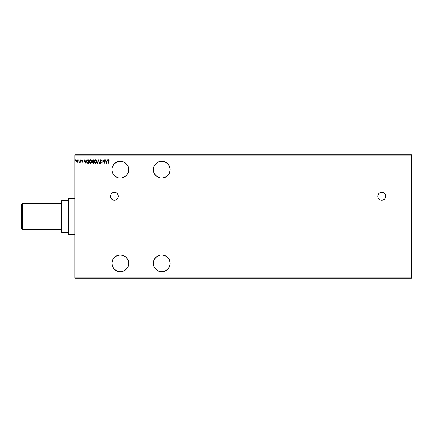 <?xml version="1.0" encoding="UTF-8"?>
<svg xmlns="http://www.w3.org/2000/svg" width="433" height="433" viewBox="0 0 433 433"><rect width="100%" height="100%" fill="white"/><g stroke="black" fill="none" stroke-linecap="round" stroke-linejoin="round"><path stroke-width="0.65" d="M381.754 192.328A3.946 3.946 0 0 0 377.825 196.663A3.946 3.946 0 0 0 381.754 200.219A3.946 3.946 0 0 1 377.809 196.273A3.946 3.946 0 0 1 381.754 192.328L380.244 192.631L378.962 193.486L378.106 194.763L377.809 196.273L378.106 197.784L378.962 199.066L380.244 199.922L381.754 200.219L383.265 199.922L384.542 199.066L385.397 197.784L385.7 196.273L385.397 194.763L384.542 193.486L383.265 192.631L381.754 192.328A3.946 3.946 0 0 1 385.7 196.273A3.946 3.946 0 0 1 381.754 200.219A3.946 3.946 0 0 0 385.7 196.273A3.946 3.946 0 0 0 381.754 192.328M111.108 198.466L112.196 199.559L113.619 200.143L115.156 200.143L116.58 199.559L117.668 198.466L118.258 197.047L118.258 195.505L117.668 194.081L116.58 192.994L115.156 192.404L113.619 192.404L112.196 192.994L111.108 194.081L110.518 195.505L110.518 197.047L111.108 198.466A3.946 3.946 0 0 0 114.388 200.219A3.946 3.946 0 0 1 110.442 196.273A3.946 3.946 0 0 1 114.388 192.328A3.946 3.946 0 0 0 111.113 194.076M111.102 194.092A3.946 3.946 0 0 0 110.442 196.263M110.442 196.284A3.946 3.946 0 0 0 111.102 198.46M118.674 177.86L121.944 177.86L120.309 178.023A8.384 8.384 0 0 1 111.92 169.639A8.384 8.384 0 0 1 120.309 161.249L117.099 161.888L114.377 163.706L112.558 166.429L112.082 168.004L112.082 171.273L113.338 174.299L115.649 176.61L118.166 177.746M160.107 255.14L157.087 256.39L154.77 258.701L153.996 260.152L153.358 263.361L153.996 266.571L155.815 269.294L158.538 271.112L161.747 271.751A8.384 8.384 0 0 1 153.358 263.361A8.384 8.384 0 0 1 161.747 254.977L160.107 255.14L161.747 254.977A8.384 8.384 0 0 1 170.131 263.361A8.384 8.384 0 0 1 161.747 271.751L164.951 271.112L167.674 269.294L169.492 266.571L170.131 263.361L169.492 260.152L167.674 257.435L164.951 255.616L161.747 254.977M120.309 271.751A8.384 8.384 0 0 1 111.92 263.361A8.384 8.384 0 0 1 120.309 254.977L117.099 255.616L114.377 257.435L112.558 260.152L111.92 263.361L112.558 266.571L114.377 269.294L117.099 271.112L120.309 271.751L121.944 271.588L120.309 271.751A8.384 8.384 0 0 0 128.693 263.361A8.384 8.384 0 0 0 120.309 254.977L123.519 255.616L126.236 257.435L128.054 260.152L128.693 263.361L128.054 266.571L127.28 268.022L124.969 270.333L121.944 271.588M155.815 163.706L154.77 164.978L153.52 168.004L153.358 169.639L153.996 172.848L154.77 174.299L157.087 176.61L160.107 177.86L161.747 178.023A8.384 8.384 0 0 1 153.358 169.639A8.384 8.384 0 0 1 161.747 161.249L158.538 161.888L155.815 163.706L157.087 162.667M118.166 255.254L118.674 255.14M74.925 155.826L411.35 155.826L411.35 277.174L74.925 277.174L74.925 154.841L411.35 154.841L74.925 154.841L74.925 277.174L411.35 277.174L411.35 278.159L74.925 278.159L411.35 278.159L411.35 155.826L74.925 155.826M161.747 178.023L164.951 177.384L167.674 175.565L169.492 172.848L170.131 169.639L169.492 166.429L167.674 163.706L164.951 161.888L161.747 161.249A8.384 8.384 0 0 1 170.131 169.639A8.384 8.384 0 0 1 161.747 178.023M107.308 159.772L107.595 159.772L106.491 163.225L107.595 159.772L106.951 160.876L105.982 160.876L105.338 159.772L106.448 163.225L107.595 159.772L106.951 160.876L105.982 160.876L105.338 159.772L106.448 163.225L105.338 159.772L105.63 159.772M101.49 160.437L100.732 160.037L100.25 160.621L101.311 162.505L100.694 163.311L100.028 162.727L100.234 162.516L100.283 163.117L100.851 163.29L101.3 162.646L100.272 160.795L100.624 160.048L101.49 160.437L100.71 159.685L99.985 160.697L101.024 162.678L100.028 162.727L100.694 163.311L101.311 162.505L100.25 160.621L100.732 160.037L101.49 160.437L100.781 159.685M97.062 161.482L96.591 160.102L95.725 159.685L94.719 160.313L94.405 161.498L94.914 162.938L95.828 163.311L96.694 162.759L97.062 161.482L95.725 159.685L94.405 161.498L95.747 163.311L97.057 161.325M91.926 161.482L91.455 160.102L90.437 159.696L89.582 160.313L89.285 161.812L90.302 163.273L91.617 162.673L91.926 161.482L90.594 159.685L89.268 161.498L90.616 163.311L91.926 161.482M85.967 159.772L86.259 159.772L85.149 163.225L86.259 159.772L85.615 160.876L84.646 160.876L84.002 159.772L85.106 163.225L86.259 159.772L85.615 160.876L84.646 160.876L84.002 159.772L85.106 163.225L84.002 159.772L84.289 159.772M81.123 160.015L80.901 159.728L80.679 160.015L80.901 160.302L81.123 160.015L80.901 160.302L81.123 160.015L80.901 160.302L80.679 160.015L80.901 160.302L80.679 160.015L80.901 159.728L80.679 160.015L80.901 159.728L81.123 160.015L80.901 160.302L80.679 160.015L80.901 159.728L81.123 160.015L80.901 160.302L80.679 160.015L80.901 159.728L81.123 160.015L80.901 160.302L80.679 160.015L80.901 159.728L81.123 160.015M79.087 160.015L78.768 159.755L78.698 160.205L79.077 160.113L78.644 160.015L78.866 160.302L78.644 160.015L78.866 159.728L78.644 160.015L78.866 159.728L79.087 160.015L78.866 160.302L78.838 159.728M75.596 159.734L75.764 160.015L75.494 159.734L75.337 160.113L75.71 160.205L75.326 160.015L75.548 160.302L75.548 159.728L75.548 160.302L75.326 160.015M78.243 161.146L77.989 161.92L78.232 160.8L77.702 159.847L76.533 160.172L76.36 161.493L77.166 162.332L77.924 162.007L77.269 162.337L77.989 161.92L78.243 161.027L77.269 159.728L76.3 161.027L76.554 161.926L77.269 162.337L76.554 161.926L76.3 160.914M80.018 161.926L79.553 162.337L80.018 161.926L79.553 162.337L80.018 161.926L80.284 162.294L80.018 159.772L79.932 161.655L79.353 162.251L80.018 161.926L80.284 162.294L80.284 159.772L80.018 162.294M81.615 160.556L82.173 159.728L82.719 160.069L82.562 160.302L82.616 159.934L82.043 159.745L81.615 160.329L82.362 161.688L81.61 161.98L82.346 162.278L82.611 161.477L81.88 160.372L82.719 160.069L82.173 159.728L81.61 160.459L82.362 161.688L81.61 161.98L82.124 162.337L81.61 161.98L82.108 162.029L82.297 161.46L81.696 160.849M88.213 163.225L88.738 163.225L88.738 159.772L87.342 159.88L86.768 160.562L87.017 162.808L88.738 163.225L88.738 159.772L87.937 159.772L88.738 159.772L88.738 163.225L87.439 163.122M92.37 160.822L93.182 159.772L92.413 160.399L92.911 161.633L92.597 162.537L92.906 163.111L93.874 163.225L93.874 159.772L93.182 159.772L92.37 160.751L92.911 161.633L92.592 162.37L93.382 163.225L93.874 163.225L93.874 159.772L93.874 163.225L93.301 163.225M97.658 163.225L97.371 163.225L98.475 159.772L97.371 163.225L98.497 160.605L99.628 163.225L98.524 159.772L99.628 163.225L98.524 159.772L97.371 163.225L98.497 160.605L99.628 163.225L99.341 163.225M104.542 159.772L104.542 162.343L102.816 159.772L102.816 163.225L103.081 160.648L104.808 163.225L104.808 159.772L104.542 162.343L102.816 159.772L102.816 163.225L103.081 160.648L104.808 163.225L104.808 159.772L104.754 163.225M108.575 159.69L109.322 160.08L108.672 159.685L108.109 160.129L108.304 163.225L108.337 160.394L109.322 160.08L108.672 159.685L108.039 160.892L108.304 163.225L108.039 160.892M121.944 177.86L124.969 176.61L127.28 174.299L128.054 172.848L128.693 169.639L128.054 166.429L126.236 163.706L123.519 161.888L120.309 161.249A8.384 8.384 0 0 1 128.693 169.639A8.384 8.384 0 0 1 120.309 178.023M74.925 278.159L74.925 277.174L74.925 278.159M411.35 154.841L411.35 155.826L411.35 154.841M75.521 159.728L75.764 160.015M76.554 161.926L76.3 161.027M78.102 160.345L77.702 159.847M77.972 161.195L77.274 162.029L77.978 161.022L77.274 160.037L77.978 161.022L77.274 162.029L76.565 161.022L77.274 160.037L77.972 160.854M76.955 161.926L76.571 161.195M76.603 160.692L76.728 160.378M78.893 160.302L78.644 160.015M79.353 162.251L79.477 161.985L79.596 162.337M79.953 161.569L79.737 161.974M79.975 161.487L80.018 159.772M79.71 162.299L79.981 161.996M82.124 162.337L81.61 161.98L82.124 162.337L81.61 161.98L82.124 162.337L82.627 161.677L81.875 160.443L82.2 160.037L82.562 160.302L82.2 160.037L81.875 160.443L82.627 161.677L82.124 162.337L82.541 161.287L82.627 161.677M81.832 161.855L82.362 161.688L82.108 161.26M82.162 162.023L81.767 161.763L82.108 162.029L82.243 161.385M82.043 159.745L82.719 160.069L82.173 159.728M82.129 160.048L82.562 160.302L82.2 160.037L82.562 160.302L82.2 160.037L81.94 160.686L82.481 161.19M82.259 160.042L81.875 160.443L82.2 160.037L82.07 160.827M82.346 162.283L82.595 161.937M85.128 162.391L84.76 161.233L85.501 161.233L85.128 162.391L84.76 161.233L85.501 161.233L85.128 162.391M87.634 159.793L87.937 159.772C87.011 159.896 86.573 160.459 86.611 161.455L87.19 162.976M86.779 162.391L87.017 162.808M86.946 162.007L86.892 161.715M88.186 160.123L88.473 160.123L88.473 162.873L87.531 162.776L88.473 162.873L88.473 160.123L87.477 160.215L86.876 161.455L87.038 160.659M87.531 162.776L86.876 161.455L87.017 160.708M91.347 163.008L91.054 163.209M90.952 163.252L91.433 162.922M89.777 162.938L89.485 162.505M89.377 162.234L89.588 162.694M89.469 160.524L89.772 160.064M90.746 159.696L90.437 159.696M91.888 161.038L91.92 161.33M89.582 160.313L89.404 160.686M89.539 161.374L90.6 160.037L91.661 161.482L90.6 162.96L89.534 161.498L90.042 160.248M91.331 162.559L90.6 162.96M89.55 161.747L89.831 162.516M91.071 160.178L91.406 160.54M90.914 162.895L91.271 162.629M93.263 163.219L92.906 163.111M92.592 162.451L92.873 161.666M92.786 161.569L92.397 161.022M93.874 159.772L93.182 159.772L93.874 159.772M93.209 161.401L92.646 160.903M92.96 161.33L92.635 160.751L93.052 161.368M92.635 160.751L93.306 160.123L92.635 160.751L92.9 160.205M92.879 162.164L93.609 162.873L93.609 161.763L92.857 162.364L93.333 162.873L92.857 162.364L93.609 161.763L93.609 162.873L92.879 162.559L93.263 161.78M92.857 162.294L93.333 162.873M93.609 161.412L93.609 160.123L93.609 161.412M92.814 160.27L92.657 160.573M93.306 160.123L93.609 160.123L93.306 160.123M94.919 162.943L94.621 162.505M94.41 161.347L94.437 161.076M94.605 160.524L94.903 160.069M95.725 159.685L95.422 159.728M96.321 159.858L96.738 160.302L96.315 159.858M94.719 160.313L94.54 160.686M94.675 161.374L95.736 160.037L96.797 161.482L95.736 162.96L94.67 161.498L95.179 160.248M96.391 160.34L96.716 160.919M96.467 162.559L95.801 162.954M94.686 161.747L94.968 162.516M95.612 162.949L95.33 162.846M96.05 162.895L96.407 162.629M96.765 161.861L96.656 162.229M101.273 160.611L100.629 160.048M100.835 160.053L100.25 160.621L100.38 161.038M100.732 160.037L100.25 160.621L100.732 160.037M100.775 161.514L101.311 162.505M100.413 162.803L100.234 162.516L100.694 162.96L100.234 162.516L100.694 162.96L101.046 162.521L100.694 162.96L101.046 162.521L99.985 160.535M100.234 162.516L100.694 162.96L101.003 162.283M100.775 162.949L101.024 162.678M100.694 162.96L101.035 162.402M100.71 159.685L99.98 160.616M100.099 160.118L100.315 159.837M103.081 163.225L102.875 159.772M106.469 162.391L106.096 161.233L106.837 161.233L106.469 162.391L106.096 161.233L106.837 161.233L106.469 162.391M108.088 160.199L108.31 159.809M109.322 160.08L109.186 160.345L109.257 160.01M109.024 160.21L108.607 160.048L108.304 160.93L108.721 160.042M109.186 160.345L108.845 160.086M108.315 160.6L108.304 160.924M108.304 160.93L108.31 160.659M108.055 160.432L108.039 160.778M88.105 162.868L87.623 162.803M90.356 162.922L90.032 162.738M117.17 193.475A3.946 3.946 0 0 0 114.388 192.328A3.946 3.946 0 0 1 118.333 196.273A3.946 3.946 0 0 1 114.388 200.219A3.946 3.946 0 0 0 118.03 197.794M118.036 197.778A3.946 3.946 0 0 0 118.258 197.058M118.263 197.037A3.946 3.946 0 0 0 118.263 195.516M118.258 195.494A3.946 3.946 0 0 0 118.041 194.774M118.03 194.758A3.946 3.946 0 0 0 117.673 194.087M117.668 194.076A3.946 3.946 0 0 0 117.186 193.491M114.388 200.219L115.156 200.143M380.98 200.143L381.754 200.219M22.44 203.18L21.65 203.97L21.65 229.03L22.44 229.82L22.44 203.18L22.44 229.82L61.113 229.82L22.44 229.82L21.65 229.03L21.65 203.97L22.44 203.18L61.113 203.18L22.44 203.18M68.019 200.717L68.019 233.766L68.511 234.258L68.511 198.742L68.019 199.234L68.019 200.717L68.019 199.234L68.511 198.742L68.511 234.258L74.925 234.258L68.511 234.258L68.019 233.766L68.019 200.717L61.605 200.717L61.605 232.283L68.019 232.283L61.605 232.283L61.605 200.717L61.113 201.21L61.113 231.79L61.113 201.21L61.605 200.717L68.019 200.717M74.925 198.742L68.511 198.742L74.925 198.742M61.113 231.79L61.605 232.283L61.113 231.79"/></g></svg>
